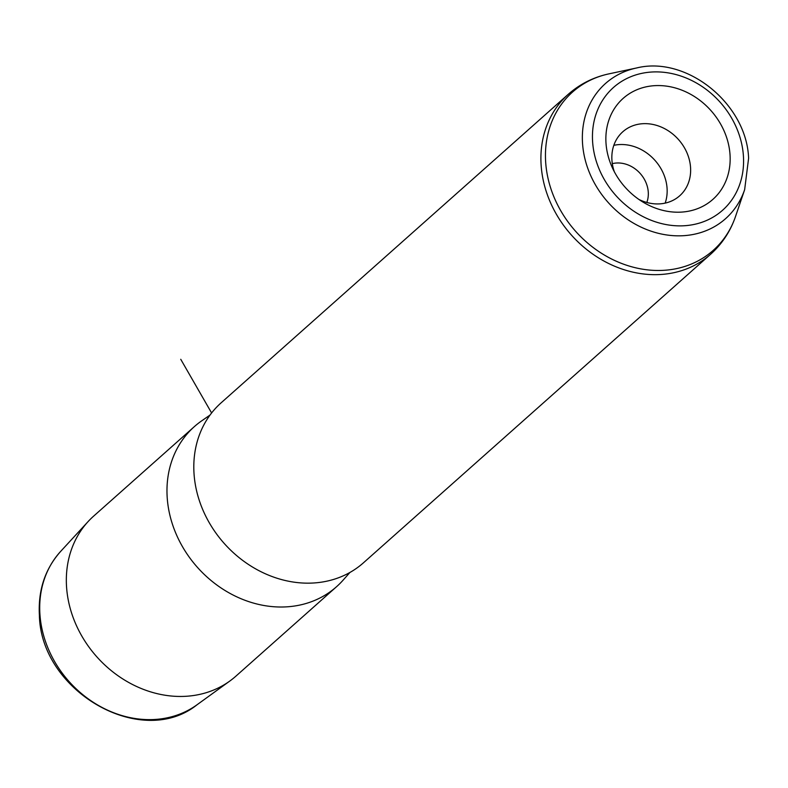 <?xml version="1.0" encoding="UTF-8"?>
<svg xmlns="http://www.w3.org/2000/svg" width="788" height="788" viewBox="0 0 788 788"><rect width="100%" height="100%" fill="white"/><g stroke="black" fill="none" stroke-linecap="round" stroke-linejoin="round"><path stroke-width="1.18" d="M612.306 163.648A28.466 24.241 48.4 0 1 648.268 192.085A28.466 24.241 -131.6 0 1 646.81 202.467M194.35 426.623L93.713 516.061A107.06 91.191 48.4 0 0 88.167 521.508A107.06 91.191 48.4 0 0 66.556 586.952A107.06 91.191 48.4 0 0 127.301 681.669A107.06 91.191 48.4 0 0 229.899 680.98A107.06 91.191 48.4 0 0 235.957 676.104L336.594 586.666A107.06 91.191 -131.6 0 1 231.849 594.388A107.06 91.191 -131.6 0 1 167.194 497.504A107.06 91.191 -131.6 0 1 194.35 426.623A107.06 91.191 -131.6 0 1 201.639 420.881L210.022 415.059M349.921 572.462L343.154 580.096A107.06 91.191 -131.6 0 1 336.594 586.666M363.435 562.819A107.06 91.191 -131.6 0 1 258.691 570.532A107.06 91.191 -131.6 0 1 194.025 473.657A107.06 91.191 -131.6 0 1 221.192 402.766L568.286 94.274A107.06 91.191 -131.6 0 0 541.129 165.165A107.06 91.191 -131.6 0 0 605.795 262.04A107.06 91.191 -131.6 0 0 710.53 254.327L363.435 562.819M665.17 203.107A42.828 36.475 48.4 0 0 667.072 188.312A42.828 36.475 48.4 0 0 613.822 145.337M730.023 154.645A67.551 57.534 -131.6 0 1 643.156 202.191A67.551 57.534 -131.6 0 1 612.158 167.312A67.551 57.534 -131.6 0 1 606.002 143.121A67.551 57.534 -131.6 0 1 663.821 85.823A67.551 57.534 -131.6 0 1 730.023 154.645M614.354 171.804A42.828 36.475 -131.6 0 1 611.931 160.131A42.828 36.475 -131.6 0 1 622.796 131.773A42.828 36.475 -131.6 0 1 664.688 128.69A42.828 36.475 -131.6 0 1 690.554 167.44A42.828 36.475 -131.6 0 1 679.689 195.798A42.828 36.475 -131.6 0 1 638.95 199.472M211.608 412.971L180.748 359.298M60.715 551.334C45.103 568.857 38.001 590.222 39.4 615.428C40.838 691.45 141.456 749.506 197.059 704.748A103.001 87.724 -131.6 0 1 98.362 705.408A103.001 87.724 -131.6 0 1 39.922 614.285A103.001 87.724 -131.6 0 1 60.715 551.334L88.167 521.508M592.615 141.87A82.129 69.955 -131.6 0 1 662.915 72.21A82.129 69.955 -131.6 0 1 743.409 155.886A82.129 69.955 -131.6 0 1 673.11 225.555A82.129 69.955 -131.6 0 1 592.615 141.87M636.537 67.985C686.821 55.377 746.807 104.115 748.6 158.299L744.65 189.642A90.403 76.997 -131.6 0 1 655.32 232.499A90.403 76.997 -131.6 0 1 582.539 143.377A90.403 76.997 -131.6 0 1 636.537 67.985L608.917 73.865C593.522 77.185 579.978 83.991 568.286 94.274M744.65 189.642L735.568 216.365A105.897 90.196 -131.6 0 1 630.932 266.571A105.897 90.196 -131.6 0 1 545.67 162.18A105.897 90.196 -131.6 0 1 608.917 73.865M197.059 704.748L229.899 680.98M735.568 216.365C730.466 231.268 722.123 243.916 710.53 254.327"/></g></svg>

